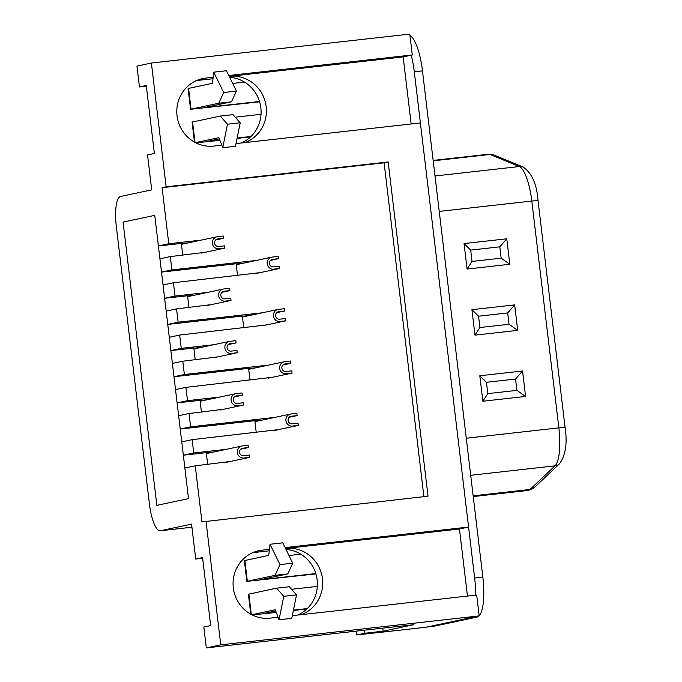 <?xml version="1.0" encoding="UTF-8"?>
<svg xmlns="http://www.w3.org/2000/svg" width="682" height="682" viewBox="0 0 682 682"><rect width="100%" height="100%" fill="white"/><g stroke="black" fill="none" stroke-linecap="round" stroke-linejoin="round"><path stroke-width="1.02" d="M244.881 142.589A34.245 32.949 78 0 0 265.494 102.786A34.245 32.949 78 0 0 229.374 76.358L403.164 56.904L412.286 54.969L409.797 34.1L151.387 63.025L166.144 186.808L162.094 187.669L168.778 243.755L201.292 240.115M403.164 56.904L411.161 123.979M301.171 614.687A34.245 32.949 78 0 0 321.785 574.875A34.245 32.949 78 0 0 285.664 548.447L459.455 529.002L468.577 527.058L420.385 122.948L236.023 143.587M459.455 529.002L467.451 596.077M151.387 63.025L136.946 66.094L139.435 86.955L146.272 85.506L154.379 153.484L147.542 154.942L151.702 189.877L120.544 196.493A28.533 7.732 -96.4 0 0 116.324 226.441L149.426 504.032A28.533 7.732 -96.4 0 0 160.193 530.775A28.533 7.732 -96.4 0 0 160.398 530.741L191.557 524.117L195.725 559.052L202.563 557.595L210.67 625.582L203.833 627.031L206.322 647.9L220.763 644.831L479.173 615.906L476.684 595.045L292.314 615.676M479.173 615.906L425.713 627.269A38.047 10.315 83.6 0 1 425.449 627.312L389.047 631.387A38.047 10.315 -96.4 0 0 389.32 631.344L356.822 634.951L356.362 631.106M260.004 272.655L173.433 282.749L175.018 296.056L207.524 292.425M211.437 304.598L176.544 308.903L178.138 322.211L262.323 312.791M266.244 324.964L179.664 335.058L181.25 348.366L213.764 344.725M217.677 356.899L182.785 361.213L184.37 374.52L268.563 365.1M272.476 377.274L185.905 387.359L187.49 400.675L220.005 397.035M223.918 409.209L189.025 413.514L190.61 426.83L274.803 417.41M278.716 429.583L192.136 439.668L193.731 452.984L226.236 449.344M230.149 461.518L195.257 465.823L201.949 521.909L428.015 496.198L388.16 161.958L166.144 186.808M423.914 496.658L384.102 162.819L162.094 187.669M205.205 252.289L170.312 256.594L171.898 269.91L256.091 260.481M243.423 263.175L236.151 263.985L243.423 263.175M188.624 242.809L181.352 243.619M213.568 452.038L206.296 452.848M262.135 420.095L254.863 420.913L262.135 420.095M207.337 399.729L200.056 400.547M255.895 367.794L248.623 368.604L255.895 367.794M201.096 347.419L193.824 348.238M249.663 315.485L242.383 316.295L249.663 315.485M194.856 295.11L187.584 295.928M187.567 295.758L164.626 298.264L163.041 284.957L173.433 282.749M170.312 256.594L159.92 258.802L161.515 272.109L184.984 269.484M164.626 298.264L175.018 296.056M161.515 272.109L171.898 269.91M193.799 348.059L170.867 350.574L169.281 337.266L179.664 335.058M176.544 308.903L166.161 311.111L167.746 324.419L191.224 321.793M170.867 350.574L181.25 348.366M167.746 324.419L178.138 322.211M200.039 400.368L177.107 402.883L175.513 389.567L185.905 387.359M182.785 361.213L172.401 363.412L173.987 376.728L197.465 374.103M177.107 402.883L187.49 400.675M173.987 376.728L184.37 374.52M206.279 452.678L183.339 455.192L181.753 441.876L192.136 439.668M189.025 413.514L178.633 415.722L180.219 429.038L203.696 426.412M183.339 455.192L193.731 452.984M180.219 429.038L190.61 426.83M181.327 243.448L158.395 245.963L154.746 215.367L123.075 222.093L156.851 505.353L123.075 222.093L154.746 215.367L188.522 498.627L184.873 468.031L195.257 465.823M220.763 644.831L205.998 521.048M188.522 498.627L156.851 505.353L188.522 498.627M158.395 245.963L168.778 243.755M269.45 549.351L262.033 550.178A34.245 32.949 78 0 0 258.964 550.672A34.245 32.949 78 0 0 233.551 589.436A34.245 32.949 78 0 0 270.14 618.156L278.086 617.27M468.577 527.058L285.093 547.595M213.151 77.254L205.734 78.089A34.245 32.949 78 0 0 202.673 78.583A34.245 32.949 78 0 0 177.26 117.338A34.245 32.949 78 0 0 213.841 146.067L221.786 145.181M412.286 54.969L228.802 75.506M229.715 77.364A34.245 32.949 -102 0 1 260.558 105.787A34.245 32.949 -102 0 1 241.402 142.981M206.322 647.9L413.778 624.678L383.122 631.191L382.764 628.148M286.005 549.453A34.245 32.949 -102 0 1 316.857 577.884A34.245 32.949 -102 0 1 297.693 615.079M383.122 631.191L364.921 633.228L356.822 634.951M364.921 633.228L364.563 630.185M388.587 631.396A38.047 10.315 -96.4 0 0 389.047 631.387M195.725 559.052L202.648 558.277M252.792 552.667L269.279 550.817M139.435 86.955L146.357 86.188M196.493 80.57L212.989 78.728M384.102 162.819L388.16 161.958M207.678 464.433L206.271 452.626M256.244 432.499L254.838 420.683L203.151 426.472M201.446 412.124L200.031 400.317M250.004 380.189L248.598 368.382L196.91 374.162M195.205 359.823L193.799 348.008M243.764 327.88L242.357 316.073L190.679 321.853M188.965 307.514L187.559 295.698M237.532 275.571L236.125 263.763L184.438 269.543M182.733 255.204L181.318 243.397M181.429 244.284L181.932 244.224M479.165 615.846A38.047 10.315 -96.4 0 0 482.847 577.134L422.473 70.86A38.047 10.315 -96.4 0 0 409.967 35.583M426.531 627.09L433.624 626.298A38.047 10.315 -96.4 0 0 433.897 626.255L477.212 617.048A38.047 10.315 -96.4 0 0 479.088 615.923M475.601 595.164A38.047 10.315 -96.4 0 0 474.655 578.046L414.289 71.772A38.047 10.315 -96.4 0 0 411.22 55.191M499.804 246.841L470.682 250.106L472.038 261.436L501.151 258.18L499.804 246.841L506.777 238.802L464.05 243.585L470.682 250.106M464.05 243.585L467.085 269.049L472.038 261.436M467.085 269.049L509.821 264.266L501.151 258.18M507.681 312.936L478.568 316.201L479.915 327.531L509.036 324.265L507.681 312.936L514.663 304.897L471.927 309.679L478.568 316.201M471.927 309.679L474.962 335.143L479.915 327.531M474.962 335.143L517.698 330.361L509.036 324.265M515.566 379.03L486.445 382.287L487.801 393.625L516.913 390.36L515.566 379.03L522.54 370.991L479.813 375.773L486.445 382.287M479.813 375.773L482.847 401.229L487.801 393.625M482.847 401.229L525.583 396.447L516.913 390.36M297.122 415.602L291.299 416.25A3.802 3.657 -102 0 0 288.136 420.615A3.802 3.657 -102 0 0 292.203 423.803L298.025 423.155L298.298 425.423L292.476 426.071A6.087 5.857 -102 0 1 285.971 420.965A6.087 5.857 -102 0 1 291.035 413.983L296.858 413.335L297.122 415.602L289.168 417.29M274.727 430.427L298.298 425.423M248.563 447.537L242.741 448.193A3.802 3.657 -102 0 0 239.578 452.55A3.802 3.657 -102 0 0 243.636 455.747L249.459 455.09L249.731 457.358L243.909 458.006A6.087 5.857 -102 0 1 237.404 452.899A6.087 5.857 -102 0 1 242.468 445.926L248.291 445.269L248.563 447.537L240.601 449.233M226.168 462.362L249.731 457.358M290.89 363.293L285.067 363.941A3.802 3.657 -102 0 0 281.896 368.306A3.802 3.657 -102 0 0 285.963 371.494L291.785 370.846L292.058 373.114L286.235 373.762A6.087 5.857 -102 0 1 279.731 368.655A6.087 5.857 -102 0 1 284.795 361.682L290.617 361.025L290.89 363.293L282.928 364.981M268.495 378.118L292.058 373.114M284.65 310.983L278.827 311.64A3.802 3.657 -102 0 0 275.664 315.996A3.802 3.657 -102 0 0 279.731 319.193L285.553 318.537L285.818 320.804L279.995 321.452A6.087 5.857 -102 0 1 273.491 316.346A6.087 5.857 -102 0 1 278.554 309.372L284.377 308.716L284.65 310.983L276.696 312.671M262.255 325.808L285.818 320.804M278.409 258.674L272.587 259.331A3.802 3.657 -102 0 0 269.424 263.687A3.802 3.657 -102 0 0 273.491 266.884L279.313 266.227L279.586 268.495L273.763 269.151A6.087 5.857 -102 0 1 267.259 264.036A6.087 5.857 -102 0 1 272.323 257.063L278.145 256.406L278.409 258.674L270.456 260.371M256.014 273.499L279.586 268.495M242.323 395.228L236.501 395.884A3.802 3.657 -102 0 0 233.338 400.24A3.802 3.657 -102 0 0 237.404 403.437L243.227 402.781L243.491 405.048L237.668 405.705A6.087 5.857 -102 0 1 231.164 400.598A6.087 5.857 -102 0 1 236.228 393.616L242.05 392.968L242.323 395.228L234.369 396.924M219.928 410.061L243.491 405.048M236.083 342.927L230.26 343.575A3.802 3.657 -102 0 0 227.097 347.939A3.802 3.657 -102 0 0 231.164 351.128L236.986 350.48L237.259 352.739L231.437 353.395A6.087 5.857 -102 0 1 224.932 348.289A6.087 5.857 -102 0 1 229.996 341.307L235.819 340.659L236.083 342.927L228.129 344.615M213.696 357.752L237.259 352.739M229.851 290.617L224.028 291.265A3.802 3.657 -102 0 0 220.866 295.63A3.802 3.657 -102 0 0 224.924 298.818L230.746 298.17L231.019 300.438L225.196 301.086A6.087 5.857 -102 0 1 218.692 295.979A6.087 5.857 -102 0 1 223.756 288.998L229.578 288.35L229.851 290.617L221.889 292.305M207.456 305.442L231.019 300.438M223.611 238.308L217.788 238.956A3.802 3.657 -102 0 0 214.625 243.321A3.802 3.657 -102 0 0 218.692 246.509L224.514 245.861L224.779 248.129L218.956 248.777A6.087 5.857 -102 0 1 212.46 243.67A6.087 5.857 -102 0 1 217.515 236.688L223.338 236.04L223.611 238.308L215.657 239.996M201.216 253.133L224.779 248.129M315.911 573.912L246.85 581.379L275.034 575.344L279.987 564.611L270.029 544.262L268.759 555.378L244.378 560.604L246.85 581.379M315.809 573.571L260.081 579.802L287.77 573.912L275.034 575.344M288.98 555.523L300.839 554.193M386.822 627.696A32.182 30.963 78 0 0 387.333 627.815L393.65 626.928M306.866 608.975L293.362 610.492M276.244 612.402L252.229 614.968M291.546 589.282L317.335 586.401M307.284 608.574L293.439 610.126M276.116 612.061L264.079 613.408L275.69 610.936M251.769 614.738L275.238 609.751L279.032 619.785L283.772 596.324L276.56 588.174L248.384 594.21L250.763 614.201M279.032 619.785L291.777 618.361L296.508 594.9L289.304 586.75L276.56 588.174M389.107 627.44L387.333 627.815M296.508 594.9L283.772 596.324M287.77 573.912L292.723 563.179L282.766 542.838L270.029 544.262M292.723 563.179L279.987 564.611M259.62 101.823L190.559 109.282L218.743 103.246L223.696 92.513L213.739 72.173L212.46 83.281L188.079 88.515L190.559 109.282M259.51 101.473L203.79 107.705L231.479 101.823L218.743 103.246M232.681 83.426L244.54 82.104M250.575 136.886L237.072 138.395M219.954 140.313L195.939 142.879M235.256 117.193L261.036 114.303M250.993 136.477L237.14 138.028M219.817 139.972L207.788 141.31L219.399 138.847M195.478 142.649L218.948 137.662L222.741 147.696L227.473 124.226L220.269 116.076L192.085 122.112L194.472 142.103M222.741 147.696L235.478 146.272L240.217 122.803L233.005 114.653L220.269 116.076M240.217 122.803L227.473 124.226M231.479 101.823L236.432 91.09L226.475 70.74L213.739 72.173M236.432 91.09L223.696 92.513M205.734 78.089L199.673 79.376M262.033 550.178L255.963 551.465M425.713 627.269L389.32 631.344M160.193 530.775L191.932 527.22L160.398 530.741M477.212 617.048L469.992 617.858M433.897 626.255L426.668 627.065M422.473 70.86L414.289 71.772M482.847 577.134L474.655 578.046M470.699 475.286L555.003 465.849L529.974 489.471A8.559 8.073 46.7 0 0 534.449 487.417L528.056 490.443A37.084 10.051 -96.4 0 0 529.974 489.471L473.155 495.831M534.449 487.417L559.487 463.794A8.559 8.073 46.7 0 1 555.003 465.849A37.084 10.051 -96.4 0 0 558.848 427.861L466.283 438.219M525.583 396.447L522.54 370.991M517.698 330.361L514.663 304.897M509.821 264.266L506.777 238.802M559.487 463.794C565.651 455.244 567.509 443.095 565.063 427.333L558.848 427.861L531.798 201.054L439.234 211.42M523.179 167.081A8.559 8.15 112.4 0 0 519.317 166.536L490.026 154.464A37.084 10.051 -96.4 0 0 488.508 154.226L493.887 155.002L523.179 167.081C531.866 173.015 536.811 184.166 538.021 200.525L531.798 201.054A37.084 10.051 -96.4 0 0 519.317 166.536L435.014 175.973M493.887 155.002A8.559 8.15 112.4 0 0 490.026 154.464L433.206 160.824M248.87 594.056L251.308 614.499M244.864 560.451L247.344 581.226M192.58 121.959L195.018 142.402M188.573 88.362L191.054 109.129M528.056 490.443L473.24 496.573M488.508 154.226L433.155 160.415M538.021 200.525L565.063 427.333M290.489 414.076L254.949 421.629M241.922 446.011L206.382 453.564M284.249 361.767L248.708 369.32M278.009 309.458L242.468 317.011M271.777 257.148L236.236 264.701M235.682 393.702L200.141 401.255M229.45 341.392L193.91 348.945M223.21 289.091L187.669 296.644M216.97 236.782L181.429 244.335"/></g></svg>
